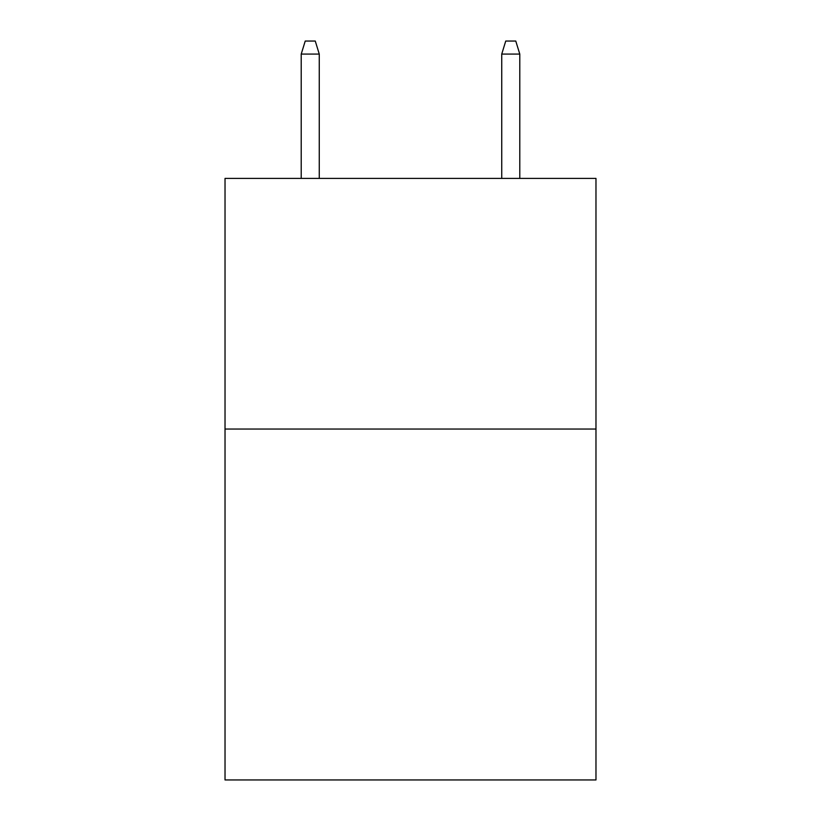 <?xml version="1.0" encoding="UTF-8"?>
<svg xmlns="http://www.w3.org/2000/svg" width="821" height="821" viewBox="0 0 821 821"><rect width="100%" height="100%" fill="white"/><g stroke="black" fill="none" stroke-linecap="round" stroke-linejoin="round"><path stroke-width="1.23" d="M595.974 429.044L595.974 779.95L225.026 779.95L225.026 178.403L595.974 178.403L595.974 429.044L225.026 429.044M319.266 178.403L319.266 54.083L301.215 54.083L301.215 178.403M301.215 54.083L305.227 41.05L315.254 41.05L319.266 54.083M501.734 54.083L505.746 41.05L515.773 41.05L519.785 54.083L501.734 54.083L501.734 178.403M519.785 54.083L519.785 178.403"/></g></svg>
